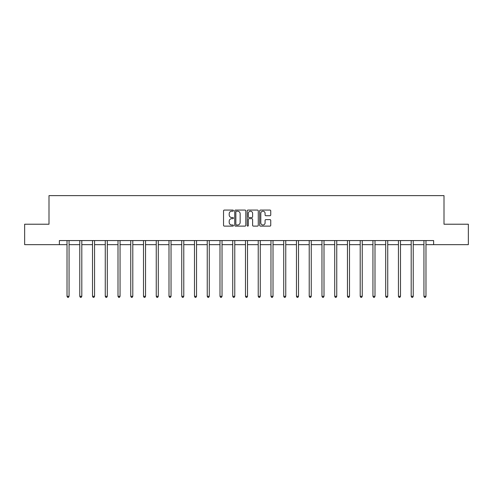 <?xml version="1.0" encoding="UTF-8"?>
<svg xmlns="http://www.w3.org/2000/svg" width="493" height="493" viewBox="0 0 493 493"><rect width="100%" height="100%" fill="white"/><g stroke="black" fill="none" stroke-linecap="round" stroke-linejoin="round"><path stroke-width="0.74" d="M233.429 210.64A0.561 0.561 0 0 0 232.862 210.073L224.346 210.073A0.801 0.801 0 0 0 223.539 210.881L223.539 225.313A0.801 0.801 0 0 0 224.346 226.114L232.862 226.114A0.561 0.561 0 0 0 233.429 225.554A0.561 0.561 0 0 0 232.862 224.993L231.759 224.993A2.564 2.564 0 0 1 229.196 222.429L229.196 221.228A2.564 2.564 0 0 1 231.759 218.658L232.862 218.658A0.561 0.561 0 0 0 233.429 218.097A0.561 0.561 0 0 0 232.862 217.536L231.759 217.536A2.564 2.564 0 0 1 229.196 214.966L229.196 213.765A2.564 2.564 0 0 1 231.759 211.201L232.862 211.201A0.561 0.561 0 0 0 233.429 210.64M269.942 215.731A0.801 0.801 0 0 0 270.743 214.93L270.743 210.881A0.801 0.801 0 0 0 269.942 210.073L260.477 210.073A0.801 0.801 0 0 0 259.675 210.881L259.675 225.313A0.801 0.801 0 0 0 260.477 226.114L269.942 226.114A0.801 0.801 0 0 0 270.743 225.313L270.743 220.42A0.801 0.801 0 0 0 269.942 219.619L265.887 219.619A0.801 0.801 0 0 0 265.086 220.42L265.086 222.848A2.145 2.145 0 0 1 262.942 224.993A2.145 2.145 0 0 1 260.797 222.848L260.797 213.346A2.145 2.145 0 0 1 262.942 211.201A2.145 2.145 0 0 1 265.086 213.346L265.086 214.93A0.801 0.801 0 0 0 265.887 215.731L269.942 215.731M59.376 244.651L24.65 244.651L24.65 224.223L48.998 224.223L48.998 195.629L444.002 195.629L444.002 224.223L468.35 224.223L468.35 244.651L433.624 244.651L433.624 240.566L59.376 240.566L59.376 244.651L67.017 244.651M245.797 210.881A0.801 0.801 0 0 0 244.996 210.073L235.531 210.073A0.801 0.801 0 0 0 234.73 210.881L234.73 225.313A0.801 0.801 0 0 0 235.531 226.114L244.996 226.114A0.801 0.801 0 0 0 245.797 225.313L245.797 210.881M248.004 210.073L257.469 210.073A0.801 0.801 0 0 1 258.27 210.881L258.27 225.313A0.801 0.801 0 0 1 257.469 226.114L253.42 226.114A0.801 0.801 0 0 1 252.613 225.313L252.613 219.459A0.801 0.801 0 0 0 251.812 218.658L249.125 218.658A0.801 0.801 0 0 0 248.324 219.459L248.324 225.554A0.561 0.561 0 0 1 247.763 226.114A0.561 0.561 0 0 1 247.203 225.554L247.203 210.881A0.801 0.801 0 0 1 248.004 210.073M69.063 244.651L79.767 244.651M81.807 244.651L92.511 244.651M94.557 244.651L105.262 244.651M107.301 244.651L118.006 244.651M120.052 244.651L130.756 244.651M132.796 244.651L143.5 244.651M145.546 244.651L156.25 244.651M158.29 244.651L168.994 244.651M171.04 244.651L181.744 244.651M183.784 244.651L194.489 244.651M196.534 244.651L207.239 244.651M209.279 244.651L219.983 244.651M222.029 244.651L232.733 244.651M234.773 244.651L245.477 244.651M247.523 244.651L258.227 244.651M260.267 244.651L270.971 244.651M273.017 244.651L283.721 244.651M285.761 244.651L296.466 244.651M298.511 244.651L309.216 244.651M311.256 244.651L321.96 244.651M324.006 244.651L334.71 244.651M336.75 244.651L347.454 244.651M349.5 244.651L360.204 244.651M362.244 244.651L372.948 244.651M374.994 244.651L385.699 244.651M387.738 244.651L398.443 244.651M400.489 244.651L411.193 244.651M413.233 244.651L423.937 244.651M425.983 244.651L433.624 244.651M236.412 211.201A0.561 0.561 0 0 0 235.851 211.762L235.851 224.432A0.561 0.561 0 0 0 236.412 224.993L237.577 224.993A2.564 2.564 0 0 0 240.146 222.429L240.146 213.765A2.564 2.564 0 0 0 237.577 211.201L236.412 211.201M252.613 213.383A2.145 2.145 0 0 0 250.469 211.238A2.145 2.145 0 0 0 248.324 213.383L248.324 216.735A0.801 0.801 0 0 0 249.125 217.536L251.812 217.536A0.801 0.801 0 0 0 252.613 216.735L252.613 213.383M69.168 240.566L69.119 240.689A0.82 0.82 0 0 0 69.063 240.991L69.063 296.311L67.017 296.311L67.017 240.991A0.82 0.82 0 0 0 66.962 240.689L66.912 240.566M69.063 296.311L68.447 297.371L67.633 297.371L67.017 296.311M81.918 240.566L81.869 240.689A0.82 0.82 0 0 0 81.807 240.991L81.807 296.311L79.767 296.311L79.767 240.991A0.82 0.82 0 0 0 79.706 240.689L79.656 240.566M81.807 296.311L81.197 297.371L80.377 297.371L79.767 296.311M94.662 240.566L94.613 240.689A0.82 0.82 0 0 0 94.557 240.991L94.557 296.311L92.511 296.311L92.511 240.991A0.82 0.82 0 0 0 92.456 240.689L92.407 240.566M94.557 296.311L93.941 297.371L93.128 297.371L92.511 296.311M107.412 240.566L107.363 240.689A0.82 0.82 0 0 0 107.301 240.991L107.301 296.311L105.262 296.311L105.262 240.991A0.82 0.82 0 0 0 105.2 240.689L105.151 240.566M107.301 296.311L106.691 297.371L105.872 297.371L105.262 296.311M120.156 240.566L120.107 240.689A0.82 0.82 0 0 0 120.052 240.991L120.052 296.311L118.006 296.311L118.006 240.991A0.82 0.82 0 0 0 117.95 240.689L117.901 240.566M120.052 296.311L119.435 297.371L118.622 297.371L118.006 296.311M132.907 240.566L132.857 240.689A0.82 0.82 0 0 0 132.796 240.991L132.796 296.311L130.756 296.311L130.756 240.991A0.82 0.82 0 0 0 130.694 240.689L130.645 240.566M132.796 296.311L132.186 297.371L131.366 297.371L130.756 296.311M145.651 240.566L145.601 240.689A0.82 0.82 0 0 0 145.546 240.991L145.546 296.311L143.5 296.311L143.5 240.991A0.82 0.82 0 0 0 143.445 240.689L143.395 240.566M145.546 296.311L144.93 297.371L144.116 297.371L143.5 296.311M158.401 240.566L158.352 240.689A0.82 0.82 0 0 0 158.29 240.991L158.29 296.311L156.25 296.311L156.25 240.991A0.82 0.82 0 0 0 156.189 240.689L156.139 240.566M158.29 296.311L157.68 297.371L156.86 297.371L156.25 296.311M171.145 240.566L171.096 240.689A0.82 0.82 0 0 0 171.04 240.991L171.04 296.311L168.994 296.311L168.994 240.991A0.82 0.82 0 0 0 168.939 240.689L168.889 240.566M171.04 296.311L170.424 297.371L169.61 297.371L168.994 296.311M183.895 240.566L183.846 240.689A0.82 0.82 0 0 0 183.784 240.991L183.784 296.311L181.744 296.311L181.744 240.991A0.82 0.82 0 0 0 181.683 240.689L181.634 240.566M183.784 296.311L183.174 297.371L182.355 297.371L181.744 296.311M196.639 240.566L196.59 240.689A0.82 0.82 0 0 0 196.534 240.991L196.534 296.311L194.489 296.311L194.489 240.991A0.82 0.82 0 0 0 194.433 240.689L194.384 240.566M196.534 296.311L195.918 297.371L195.105 297.371L194.489 296.311M209.389 240.566L209.34 240.689A0.82 0.82 0 0 0 209.279 240.991L209.279 296.311L207.239 296.311L207.239 240.991A0.82 0.82 0 0 0 207.177 240.689L207.128 240.566M209.279 296.311L208.668 297.371L207.849 297.371L207.239 296.311M222.133 240.566L222.084 240.689A0.82 0.82 0 0 0 222.029 240.991L222.029 296.311L219.983 296.311L219.983 240.991A0.82 0.82 0 0 0 219.927 240.689L219.878 240.566M222.029 296.311L221.412 297.371L220.599 297.371L219.983 296.311M234.884 240.566L234.834 240.689A0.82 0.82 0 0 0 234.773 240.991L234.773 296.311L232.733 296.311L232.733 240.991A0.82 0.82 0 0 0 232.671 240.689L232.622 240.566M234.773 296.311L234.163 297.371L233.343 297.371L232.733 296.311M247.628 240.566L247.578 240.689A0.82 0.82 0 0 0 247.523 240.991L247.523 296.311L245.477 296.311L245.477 240.991A0.82 0.82 0 0 0 245.422 240.689L245.372 240.566M247.523 296.311L246.907 297.371L246.093 297.371L245.477 296.311M260.378 240.566L260.329 240.689A0.82 0.82 0 0 0 260.267 240.991L260.267 296.311L258.227 296.311L258.227 240.991A0.82 0.82 0 0 0 258.166 240.689L258.116 240.566M260.267 296.311L259.657 297.371L258.837 297.371L258.227 296.311M273.122 240.566L273.073 240.689A0.82 0.82 0 0 0 273.017 240.991L273.017 296.311L270.971 296.311L270.971 240.991A0.82 0.82 0 0 0 270.916 240.689L270.867 240.566M273.017 296.311L272.401 297.371L271.588 297.371L270.971 296.311M285.872 240.566L285.823 240.689A0.82 0.82 0 0 0 285.761 240.991L285.761 296.311L283.721 296.311L283.721 240.991A0.82 0.82 0 0 0 283.66 240.689L283.611 240.566M285.761 296.311L285.151 297.371L284.332 297.371L283.721 296.311M298.616 240.566L298.567 240.689A0.82 0.82 0 0 0 298.511 240.991L298.511 296.311L296.466 296.311L296.466 240.991A0.82 0.82 0 0 0 296.41 240.689L296.361 240.566M298.511 296.311L297.895 297.371L297.082 297.371L296.466 296.311M311.366 240.566L311.317 240.689A0.82 0.82 0 0 0 311.256 240.991L311.256 296.311L309.216 296.311L309.216 240.991A0.82 0.82 0 0 0 309.154 240.689L309.105 240.566M311.256 296.311L310.645 297.371L309.826 297.371L309.216 296.311M324.111 240.566L324.061 240.689A0.82 0.82 0 0 0 324.006 240.991L324.006 296.311L321.96 296.311L321.96 240.991A0.82 0.82 0 0 0 321.904 240.689L321.855 240.566M324.006 296.311L323.39 297.371L322.576 297.371L321.96 296.311M336.861 240.566L336.811 240.689A0.82 0.82 0 0 0 336.75 240.991L336.75 296.311L334.71 296.311L334.71 240.991A0.82 0.82 0 0 0 334.648 240.689L334.599 240.566M336.75 296.311L336.14 297.371L335.32 297.371L334.71 296.311M349.605 240.566L349.555 240.689A0.82 0.82 0 0 0 349.5 240.991L349.5 296.311L347.454 296.311L347.454 240.991A0.82 0.82 0 0 0 347.399 240.689L347.349 240.566M349.5 296.311L348.884 297.371L348.07 297.371L347.454 296.311M362.355 240.566L362.306 240.689A0.82 0.82 0 0 0 362.244 240.991L362.244 296.311L360.204 296.311L360.204 240.991A0.82 0.82 0 0 0 360.143 240.689L360.093 240.566M362.244 296.311L361.634 297.371L360.814 297.371L360.204 296.311M375.099 240.566L375.05 240.689A0.82 0.82 0 0 0 374.994 240.991L374.994 296.311L372.948 296.311L372.948 240.991A0.82 0.82 0 0 0 372.893 240.689L372.844 240.566M374.994 296.311L374.378 297.371L373.565 297.371L372.948 296.311M387.849 240.566L387.8 240.689A0.82 0.82 0 0 0 387.738 240.991L387.738 296.311L385.699 296.311L385.699 240.991A0.82 0.82 0 0 0 385.637 240.689L385.588 240.566M387.738 296.311L387.128 297.371L386.309 297.371L385.699 296.311M400.593 240.566L400.544 240.689A0.82 0.82 0 0 0 400.489 240.991L400.489 296.311L398.443 296.311L398.443 240.991A0.82 0.82 0 0 0 398.387 240.689L398.338 240.566M400.489 296.311L399.872 297.371L399.059 297.371L398.443 296.311M413.344 240.566L413.294 240.689A0.82 0.82 0 0 0 413.233 240.991L413.233 296.311L411.193 296.311L411.193 240.991A0.82 0.82 0 0 0 411.131 240.689L411.082 240.566M413.233 296.311L412.623 297.371L411.803 297.371L411.193 296.311M426.088 240.566L426.038 240.689A0.82 0.82 0 0 0 425.983 240.991L425.983 296.311L423.937 296.311L423.937 240.991A0.82 0.82 0 0 0 423.881 240.689L423.832 240.566M425.983 296.311L425.367 297.371L424.553 297.371L423.937 296.311"/></g></svg>
